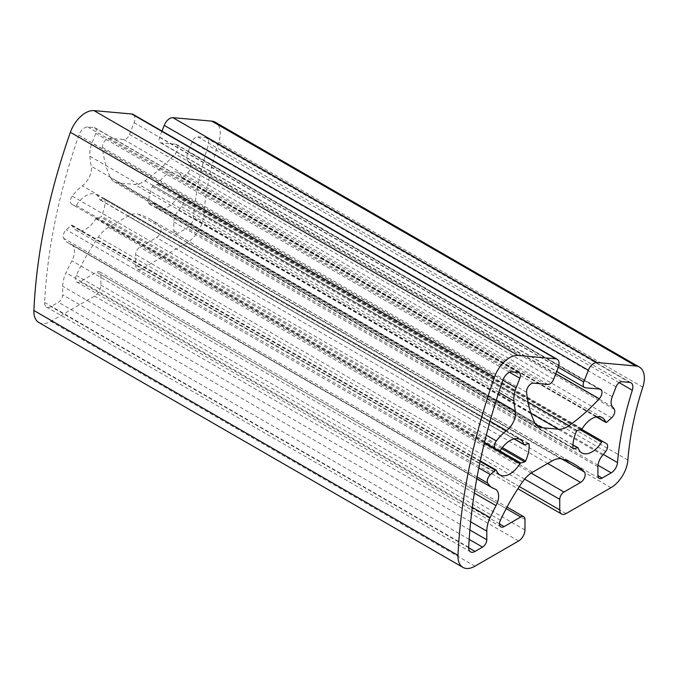 <?xml version="1.0" encoding="UTF-8"?>
<svg xmlns="http://www.w3.org/2000/svg" width="678" height="678" viewBox="0 0 678 678"><rect width="100%" height="100%" fill="white"/><g stroke="black" fill="none" stroke-linecap="round" stroke-linejoin="round"><path stroke-width="0.51" stroke-dasharray="3.39 2.54" d="M71.571 204.044L75.173 206.12A1.203 0.695 120 0 0 76.343 205.485A20.391 11.772 -60 0 1 96.149 194.688A20.391 11.772 -60 0 1 99.759 199.552A1.203 0.695 120 0 0 99.971 199.841A1.203 0.695 120 0 0 100.344 199.874L104.327 198.807A1.203 0.695 -60 0 1 104.709 198.84A1.203 0.695 -60 0 1 104.954 199.298A26.993 15.586 -60 0 1 101.505 216.138A1.203 0.695 -60 0 1 100.598 217.045L96.615 218.113A1.203 0.695 120 0 0 95.818 218.799A20.391 11.772 -60 0 1 75.758 230.011A20.391 11.772 -60 0 1 72.258 225.452A1.203 0.695 120 0 0 72.054 225.181A1.203 0.695 120 0 0 71.232 225.401L66.308 229.774A6 3.466 120 0 0 63.613 238.258A35.383 20.433 120 0 0 68.266 242.995A35.383 20.433 120 0 0 70.47 243.987A14.992 8.653 -60 0 1 71.402 244.402A14.992 8.653 -60 0 1 71.919 260.776A167.941 96.962 120 0 0 65.986 272.785A23.993 13.848 120 0 0 62.69 286.286L62.69 294.913A6 3.466 -60 0 1 58.452 302.261L50.96 306.583A9 5.195 -60 0 1 46.46 307.032A9 5.195 -60 0 1 44.612 302.473A464.828 268.369 -60 0 1 78.834 135.21A9 5.195 -60 0 1 87.708 127.015L94.191 127.6A6 3.466 -60 0 1 95.073 127.871A6 3.466 -60 0 1 95.742 133.388L92.013 143.016A23.993 13.848 120 0 0 89.843 156.22A167.941 96.962 120 0 0 91.267 166.254A14.992 8.653 -60 0 1 82.369 185.823A35.383 20.433 120 0 0 72.249 196.095A6 3.466 120 0 0 71.571 204.044L484.499 442.437L71.571 204.044M38.849 322.533A23.993 13.848 120 0 0 50.842 321.347L94.505 296.133A9 5.195 120 0 0 100.861 285.116L100.861 274.59A6 3.466 120 0 0 99.624 271.844A6 3.466 120 0 0 96.623 272.141L80.012 281.726A6.5 3.754 -60 0 1 76.767 282.048A6.5 3.754 -60 0 1 76.309 275.412A149.94 86.572 -60 0 1 98.403 237.029A23.993 13.848 -60 0 1 108.522 227.316L127.973 216.087A23.993 13.848 -60 0 1 138.1 214.112A149.94 86.572 -60 0 1 149.796 219.028A149.94 86.572 -60 0 1 160.186 226.986A6.5 3.754 -60 0 1 160.593 232.291A6.5 3.754 -60 0 1 156.491 237.58L139.88 247.165A6 3.466 120 0 0 135.642 254.513L135.642 265.039A9 5.195 120 0 0 137.498 269.158A9 5.195 120 0 0 141.999 268.717L186.882 242.8A23.993 13.848 120 0 0 203.773 215.24A239.91 138.515 -60 0 1 218.697 142.321A23.993 13.848 120 0 0 215.29 122.218M188.501 162.11A11.992 6.924 -60 0 1 188.137 151.872L191.976 141.99A6 3.466 -60 0 1 197.764 136.846L205.595 137.549A9 5.195 -60 0 1 206.909 137.956A9 5.195 -60 0 1 208.222 145.397A254.903 147.168 120 0 0 193.416 217.748A9 5.195 -60 0 1 187.086 227.994L178.051 233.207A6 3.466 -60 0 1 175.051 233.503A6 3.466 -60 0 1 173.805 230.757L173.805 221.909A11.992 6.924 -60 0 1 178.645 210.273A35.383 20.433 120 0 0 181.594 206.646A6 3.466 120 0 0 182.272 198.696L178.67 196.62A1.203 0.695 120 0 0 177.5 197.256A20.391 11.772 -60 0 1 157.694 208.053A20.391 11.772 -60 0 1 154.084 203.188A1.203 0.695 120 0 0 153.872 202.9A1.203 0.695 120 0 0 153.491 202.866L149.516 203.934A1.203 0.695 -60 0 1 149.135 203.9A1.203 0.695 -60 0 1 148.889 203.442A26.993 15.586 -60 0 1 152.33 186.603A1.203 0.695 -60 0 1 153.245 185.696L157.228 184.628A1.203 0.695 120 0 0 158.025 183.941A20.391 11.772 -60 0 1 178.085 172.737A20.391 11.772 -60 0 1 181.585 177.289A1.203 0.695 120 0 0 181.789 177.56A1.203 0.695 120 0 0 182.611 177.339L187.535 172.966A6 3.466 120 0 0 190.23 164.483A35.383 20.433 120 0 0 188.501 162.11L612.607 406.969M162 131.091L159.661 137.126A6 3.466 120 0 0 160.339 142.643A6 3.466 120 0 0 161.211 142.914L175.594 144.202A6.5 3.754 -60 0 1 176.551 144.49A6.5 3.754 -60 0 1 175.144 153.923A149.94 86.572 -60 0 1 144.914 180.814A23.993 13.848 -60 0 1 134.473 184.348L117.625 182.848A23.993 13.848 -60 0 1 114.116 181.763A23.993 13.848 -60 0 1 110.531 177.746A149.94 86.572 -60 0 1 102.497 147.431A6.5 3.754 -60 0 1 104.556 141.219A6.5 3.754 -60 0 1 109.37 138.287L123.752 139.566A6 3.466 120 0 0 129.54 134.43L134.1 122.684A9 5.195 120 0 0 133.091 114.396M606.378 443.556L182.272 198.696M581.69 429.301L178.67 196.62M642.803 387.172L218.697 142.321M524.45 444.726L100.344 199.874M514.238 438.852L99.759 199.552M528.433 443.658L104.327 198.807M558.308 367.273L159.661 137.126M528.281 443.7L104.954 199.298M502.364 447.565L101.505 216.138M501.618 448.573L100.598 217.045M499.872 450.929L96.615 218.113M484.329 443.107L95.818 218.799M496.364 470.303L72.258 225.452M480.16 461.498L71.232 225.401M478.829 467.939L66.308 229.774M477.092 476.981L63.613 238.258M494.576 488.838L70.47 243.987M474.346 493.118L71.919 260.776M472.32 507.381L65.986 272.785M470.651 521.823L62.69 286.286M469.888 530.001L62.69 294.913M469.176 539.383L58.452 302.261M468.701 547.765L50.96 306.583M468.71 547.324L44.612 302.473M502.94 380.061L78.834 135.21M511.805 371.875L87.708 127.015M518.297 372.451L94.191 127.6M509.517 372.281L95.742 133.388M502.881 380.231L92.013 143.016M498.805 392.333L89.843 156.22M496.313 400.113L91.267 166.254M490.058 421.199L82.369 185.823M486.321 435.157L72.249 196.095M500.449 450.345L76.343 205.485M616.082 386.841L191.976 141.99M612.242 396.723L188.137 151.872M621.87 381.706L197.764 136.846M629.701 382.4L205.595 137.549M619.167 382.655L208.222 145.397M603.361 454.421L193.416 217.748M598.004 465.235L187.086 227.994M173.805 230.757L178.051 233.207M597.911 466.761L173.805 221.909M602.75 455.124L178.645 210.273M605.7 451.506L181.594 206.646M580.249 429.776L177.5 197.256M578.19 448.048L154.084 203.188M572.935 445.031L153.491 202.866M573.02 448.446L149.516 203.934M572.995 448.302L148.889 203.442M576.436 431.454L152.33 186.603M577.351 430.555L153.245 185.696M581.334 429.488L157.228 184.628M582.131 428.793L158.025 183.941M596.487 416.834L181.585 177.289M606.717 422.191L182.611 177.339M611.641 417.826L187.535 172.966M614.327 409.334L190.23 164.483M627.879 460.099L203.773 215.24M610.988 487.66L186.882 242.8M566.105 513.568L141.999 268.717M519.331 486.558L135.642 265.039M524.636 479.1L135.642 254.513M531.179 473.083L139.88 247.165M547.722 463.455L156.491 237.58M561.833 458.87L160.186 226.986M562.206 458.964L138.1 214.112M552.078 460.938L127.973 216.087M532.628 472.168L108.522 227.316M522.509 481.889L98.403 237.029M500.415 520.263L76.309 275.412M499.517 523.933L80.012 281.726M506.212 508.619L96.623 272.141M524.967 519.441L100.861 274.59M524.967 529.976L100.861 285.116M518.602 540.993L94.505 296.133M474.947 566.198L50.842 321.347M558.206 367.535L134.1 122.684M553.646 379.282L129.54 134.43M547.858 384.426L123.752 139.566M533.467 383.138L109.37 138.287M526.603 392.291L102.497 147.431M534.637 422.597L110.531 177.746M535.518 424.114L117.625 182.848M530.916 413.233L134.473 184.348M528.026 402.003L144.914 180.814M555.816 373.705L175.144 153.923M599.699 389.053L175.594 144.202M585.317 387.774L161.211 142.914M99.971 199.841L514.043 438.903M75.758 230.011L499.864 474.863M72.054 225.181L480.287 460.879M68.266 242.995L476.753 478.829M71.402 244.402L495.508 489.253M46.46 307.032L470.566 551.884M95.073 127.871L519.178 372.722M96.149 194.688L520.255 439.539M104.709 198.84L528.815 443.692M206.909 137.956L631.015 382.807M175.051 233.503L599.157 478.363M157.694 208.053L581.792 452.912M153.872 202.9L572.944 444.853M149.135 203.9L573.232 448.76M178.085 172.737L602.191 417.589M181.789 177.56L596.301 416.868M137.498 269.158L517.882 488.77M149.796 219.028L573.902 463.879M76.767 282.048L500.864 526.908M99.624 271.844L507.042 507.068M114.116 181.763L538.213 426.615M176.551 144.49L600.649 389.35M160.339 142.643L556.68 371.468"/><path stroke-width="1.02" d="M495.677 448.895L499.279 450.98A1.203 0.695 120 0 0 500.449 450.345A20.391 11.772 -60 0 1 520.255 439.539A20.391 11.772 -60 0 1 523.857 444.404A1.203 0.695 120 0 0 524.069 444.692A1.203 0.695 120 0 0 524.45 444.726L528.433 443.658A1.203 0.695 -60 0 1 528.815 443.692A1.203 0.695 -60 0 1 529.06 444.149A26.993 15.586 -60 0 1 525.611 460.989A1.203 0.695 -60 0 1 524.704 461.896L520.721 462.964A1.203 0.695 120 0 0 519.924 463.659A20.391 11.772 -60 0 1 499.864 474.863A20.391 11.772 -60 0 1 496.364 470.303A1.203 0.695 120 0 0 496.152 470.04A1.203 0.695 120 0 0 495.338 470.261L490.406 474.625A6 3.466 120 0 0 487.719 483.117A35.383 20.433 120 0 0 492.364 487.846A35.383 20.433 120 0 0 494.576 488.838A14.992 8.653 -60 0 1 495.508 489.253A14.992 8.653 -60 0 1 496.025 505.627A167.941 96.962 120 0 0 490.092 517.636A23.993 13.848 120 0 0 486.796 531.145L486.796 539.764A6 3.466 -60 0 1 482.558 547.112L475.066 551.434A9 5.195 -60 0 1 470.566 551.884A9 5.195 -60 0 1 468.71 547.324A464.828 268.369 -60 0 1 502.94 380.061A9 5.195 -60 0 1 511.805 371.875L518.297 372.451A6 3.466 -60 0 1 519.178 372.722A6 3.466 -60 0 1 519.848 378.248L516.119 387.875A23.993 13.848 120 0 0 513.941 401.071A167.941 96.962 120 0 0 515.365 411.114A14.992 8.653 -60 0 1 506.474 430.674A35.383 20.433 120 0 0 496.347 440.946A6 3.466 120 0 0 495.677 448.895L484.499 442.437L495.677 448.895M639.396 367.078A23.993 13.848 120 0 0 635.879 365.993L597.013 362.518A9 5.195 120 0 0 588.326 370.222L583.766 381.977A6 3.466 120 0 0 584.436 387.502A6 3.466 120 0 0 585.317 387.774L599.699 389.053A6.5 3.754 -60 0 1 600.649 389.35A6.5 3.754 -60 0 1 599.242 398.774A149.94 86.572 -60 0 1 569.02 425.665A23.993 13.848 -60 0 1 558.57 429.208L541.73 427.699A23.993 13.848 -60 0 1 538.213 426.615A23.993 13.848 -60 0 1 534.637 422.597A149.94 86.572 -60 0 1 526.603 392.291A6.5 3.754 -60 0 1 528.654 386.07A6.5 3.754 -60 0 1 533.467 383.138L547.858 384.426A6 3.466 120 0 0 553.646 379.282L558.206 367.535A9 5.195 120 0 0 557.197 359.255A9 5.195 120 0 0 555.875 358.848L518.068 355.467A23.993 13.848 120 0 0 494.465 377.171A479.821 277.022 120 0 0 458.006 555.358A23.993 13.848 120 0 0 462.947 567.384A23.993 13.848 120 0 0 474.947 566.198L518.602 540.993A9 5.195 120 0 0 524.967 529.976L524.967 519.441A6 3.466 120 0 0 523.721 516.695A6 3.466 120 0 0 520.729 516.992L504.118 526.586A6.5 3.754 -60 0 1 500.864 526.908A6.5 3.754 -60 0 1 500.415 520.263A149.94 86.572 -60 0 1 522.509 481.889A23.993 13.848 -60 0 1 532.628 472.168L552.078 460.938A23.993 13.848 -60 0 1 562.206 458.964A149.94 86.572 -60 0 1 573.902 463.879A149.94 86.572 -60 0 1 584.292 471.837A6.5 3.754 -60 0 1 584.699 477.151A6.5 3.754 -60 0 1 580.597 482.431L563.986 492.016A6 3.466 120 0 0 559.74 499.364L559.74 509.898A9 5.195 120 0 0 561.604 514.017A9 5.195 120 0 0 566.105 513.568L610.988 487.66A23.993 13.848 120 0 0 627.879 460.099A239.91 138.515 -60 0 1 642.803 387.172A23.993 13.848 120 0 0 639.396 367.078L215.29 122.218A23.993 13.848 120 0 0 211.773 121.133L172.907 117.667A9 5.195 120 0 0 164.22 125.371L162 131.091M612.607 406.969A11.992 6.924 -60 0 1 612.242 396.723L616.082 386.841A6 3.466 -60 0 1 621.87 381.706L629.701 382.4A9 5.195 -60 0 1 631.015 382.807A9 5.195 -60 0 1 632.32 390.248A254.903 147.168 120 0 0 617.522 462.599A9 5.195 -60 0 1 611.192 472.846L602.157 478.066A6 3.466 -60 0 1 599.157 478.363A6 3.466 -60 0 1 597.911 475.617L597.911 466.761A11.992 6.924 -60 0 1 602.75 455.124A35.383 20.433 120 0 0 605.7 451.506A6 3.466 120 0 0 606.378 443.556L602.767 441.471A1.203 0.695 120 0 0 601.606 442.107A20.391 11.772 -60 0 1 581.792 452.912A20.391 11.772 -60 0 1 578.19 448.048A1.203 0.695 120 0 0 577.978 447.76A1.203 0.695 120 0 0 577.597 447.726L573.613 448.794A1.203 0.695 -60 0 1 573.232 448.76A1.203 0.695 -60 0 1 572.995 448.302A26.993 15.586 -60 0 1 576.436 431.454A1.203 0.695 -60 0 1 577.351 430.555L581.334 429.488A1.203 0.695 120 0 0 582.131 428.793A20.391 11.772 -60 0 1 602.191 417.589A20.391 11.772 -60 0 1 605.691 422.14A1.203 0.695 120 0 0 605.895 422.411A1.203 0.695 120 0 0 606.717 422.191L611.641 417.826A6 3.466 120 0 0 614.327 409.334A35.383 20.433 120 0 0 612.607 406.969M557.197 359.255L133.091 114.396A9 5.195 120 0 0 131.778 113.989L93.962 110.616A23.993 13.848 120 0 0 70.368 132.312A479.821 277.022 120 0 0 33.9 310.507A23.993 13.848 120 0 0 38.849 322.533L462.947 567.384M602.767 441.471L581.69 429.301M635.879 365.993L211.773 121.133M523.857 444.404L514.238 438.852M597.013 362.518L172.907 117.667M588.326 370.222L164.22 125.371M583.766 381.977L558.308 367.273M529.06 444.149L528.281 443.7M525.611 460.989L502.364 447.565M524.704 461.896L501.618 448.573M520.721 462.964L499.872 450.929M519.924 463.659L484.329 443.107M495.338 470.261L480.16 461.498M490.406 474.625L478.829 467.939M487.719 483.117L477.092 476.981M496.025 505.627L474.346 493.118M490.092 517.636L472.32 507.381M486.796 531.145L470.651 521.823M486.796 539.764L469.888 530.001M482.558 547.112L469.176 539.383M475.066 551.434L468.701 547.765M519.848 378.248L509.517 372.281M516.119 387.875L502.881 380.231M513.941 401.071L498.805 392.333M515.365 411.114L496.313 400.113M506.474 430.674L490.058 421.199M496.347 440.946L486.321 435.157M632.32 390.248L619.167 382.655M617.522 462.599L603.361 454.421M611.192 472.846L598.004 465.235M602.157 478.066L597.911 475.617M601.606 442.107L580.249 429.776M577.597 447.726L572.935 445.031M573.613 448.794L573.02 448.446M605.691 422.14L596.487 416.834M559.74 509.898L519.331 486.558M559.74 499.364L524.636 479.1M563.986 492.016L531.179 473.083M580.597 482.431L547.722 463.455M584.292 471.837L561.833 458.87M504.118 526.586L499.517 523.933M520.729 516.992L506.212 508.619M458.006 555.358L33.9 310.507M494.465 377.171L70.368 132.312M518.068 355.467L93.962 110.616M555.875 358.848L131.778 113.989M541.73 427.699L535.518 424.114M558.57 429.208L530.916 413.233M569.02 425.665L528.026 402.003M599.242 398.774L555.816 373.705M514.043 438.903L524.069 444.692M480.287 460.879L496.152 470.04M476.753 478.829L492.364 487.846M572.944 444.853L577.978 447.76M596.301 416.868L605.895 422.411M517.882 488.77L561.604 514.017M507.042 507.068L523.721 516.695M556.68 371.468L584.436 387.502"/></g></svg>
